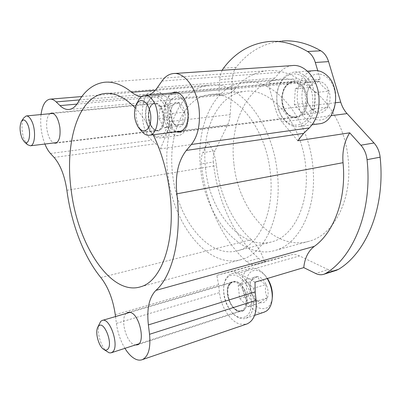 <?xml version="1.0" encoding="UTF-8"?>
<svg xmlns="http://www.w3.org/2000/svg" width="401" height="401" viewBox="0 0 401 401"><rect width="100%" height="100%" fill="white"/><g stroke="black" fill="none" stroke-linecap="round" stroke-linejoin="round"><path stroke-width="0.3" stroke-dasharray="2 1.5" d="M306.96 98.15C305.116 87.413 300.389 82.025 292.795 81.984C285.382 84.115 281.863 90.536 282.234 101.247C284.083 112.054 288.92 117.393 296.74 117.267C303.833 115.107 307.241 108.736 306.96 98.15M171.864 92.977C166.681 96.701 164.5 103.593 165.322 113.663C166.796 123.393 170.38 129.458 176.079 131.864M292.098 65.589C287.467 66.18 283.387 68.431 279.863 72.33L274.65 78.15L268.114 83.609L275.637 109.618L335.592 102.741M163.874 116.074C162.41 107.739 159.357 103.473 154.721 103.273C150.285 104.756 148.35 109.648 148.911 117.949C150.37 126.285 153.453 130.531 158.164 130.681C162.485 129.217 164.39 124.35 163.874 116.074M49.904 113.699C47.087 116.39 46.085 121.503 46.897 129.037C48.08 136.39 50.351 141.037 53.709 142.972M238.806 310.935L242.139 310.775C251.562 308.219 245.808 282.74 235.598 281.692L232.735 281.863C223.327 284.279 228.51 309.156 238.806 310.935M126.22 313.442C119.964 318.68 126.114 342.399 134.4 344.785L135.197 345.005M100.836 277.562L251.392 239.653C257.322 245.091 261.663 252.545 264.414 262.003L216.811 275.327L218.6 284.7L219.492 292.62C220.926 306.991 230.495 321.898 240.259 324.208L246.314 324.178M233.883 163.357C229.001 123.493 247.868 82.892 279.116 79.333C308.78 73.984 344.685 112.42 348.309 160.45C352.278 199.858 333.898 234.485 309.858 241.036C274.56 252.254 237.993 209.964 233.883 163.357M200.655 168.891C195.442 127.678 213.312 85.779 243.908 82.205C272.921 76.751 308.805 116.972 312.89 167.032C317.221 208.104 299.397 243.828 275.853 250.229C241.282 261.262 205.197 217.041 200.655 168.891M205.593 168.811C200.966 131.934 216.971 94.847 243.883 91.508C269.988 86.395 302.088 122.455 305.773 167.152C309.697 203.919 293.732 236.084 272.429 241.668C241.898 251.221 209.648 211.974 205.593 168.811M172.625 174.325C167.693 136.25 182.736 98.034 208.951 94.701C234.354 89.518 266.294 127.187 270.409 173.673C274.67 211.913 259.327 245.036 238.565 250.47C208.821 259.833 177.077 218.866 172.625 174.325M167.834 174.355C162.285 131.819 179.057 88.641 208.866 85.062C237.101 79.513 272.835 121.533 277.407 173.628C282.119 216.37 264.961 253.156 242.009 259.377C208.32 270.184 172.821 224.019 167.834 174.355M135.092 107.764C141.708 114.686 147.738 123.678 153.187 134.736M149.448 94.917L144.651 96.496L312.229 81.829L320.274 79.162L317.762 70.731M222.144 70.29L220.5 74.631L219.748 79.604L232.314 78.641L230.119 115.453L229.362 120.145L227.948 124.315L214.986 150.831L202.886 152.651C201.417 155.864 200.886 159.628 201.292 163.949L213.327 162.004C212.936 157.738 213.492 154.014 214.986 150.831M78.12 102.25L235.262 88.506C232.024 92.28 228.425 94.436 224.465 94.977L218.941 94.566L219.748 79.604M235.262 88.506C243.828 78.3 254.244 72.396 266.51 70.782C276.83 69.629 287.291 72.23 297.898 78.586C302.409 81.348 307.186 82.426 312.229 81.829M232.314 78.641C232.625 74.075 233.893 70.315 236.119 67.368C248.194 51.804 263.472 43.022 281.953 41.032L268.86 41.544M258.64 258.369L246.59 261.673C249.432 264.174 252.269 265.096 255.101 264.439L267.211 261.056C264.349 261.718 261.492 260.825 258.64 258.369C233.643 236.304 217.041 199.513 213.327 162.004M246.59 261.673C221.713 239.196 205.127 201.909 201.292 163.949M218.941 94.566L170.214 99.062L165.032 96.265L160.821 92.972C158.42 91.122 156.009 90.34 153.598 90.621C139.287 91.498 138.36 129.633 151.894 140.23L155.894 143.728L160.41 148.866L167.297 132.485L227.653 124.942M160.41 148.866L207.848 142.21C212.47 148.53 215.347 156.295 216.475 165.513C219.643 194.545 232.58 222.866 251.392 239.653M144.651 96.496L141.508 96.581M320.274 79.162L268.114 83.609M264.414 262.003L255.101 264.439M207.848 142.21L202.886 152.651M267.211 261.056L290.905 254.851C293.637 254.154 296.509 254.515 299.532 255.928L328.083 269.592L315.612 273.452M335.883 270.495C333.356 271.156 330.76 270.85 328.083 269.592M115.523 316.564L116.4 323.406C117.658 332.594 120.501 340.905 124.922 348.344M41.032 114.546C40.015 124.676 41.308 134.505 44.907 144.044M216.811 275.327L230.455 271.783C233.066 271.126 235.838 271.592 238.775 273.186L299.532 255.928M255.001 282.179L238.775 273.186M297.803 140.761L282.038 122.014C279.186 118.586 277.051 114.45 275.637 109.618M170.214 99.062L169.473 121.588C169.317 125.734 168.595 129.363 167.297 132.485M253.367 277.472L257.597 276.459C260.986 277.191 263.828 279.853 266.119 284.449C268.214 289.201 268.685 293.642 267.527 297.763C266.139 301.637 263.763 303.296 260.404 302.745L255.397 299.662L252.089 294.66C250.485 291.056 249.863 287.492 250.224 283.963L250.685 281.687L253.367 277.472M252.76 279.492L257.597 276.459C258.61 279.597 261.452 282.259 266.119 284.449C264.82 289.407 265.287 293.848 267.527 297.763C263.367 300.008 260.991 301.672 260.404 302.745L254.535 298.76L252.089 294.66C250.359 291.848 249.698 288.535 250.104 284.715L250.685 281.687L252.76 279.492M246.234 316.334C252.259 312.334 253.312 298.87 248.279 288.068C243.337 277.201 233.903 272.099 228.344 276.735C226.089 278.605 224.605 281.472 223.883 285.337C222.66 296.199 225.703 305.627 233.011 313.627C237.748 317.923 242.154 318.825 246.234 316.334M228.841 275.206L231.572 273.708C238.019 271.502 246.916 278.54 251.096 289.662C255.342 300.75 253.793 313.316 247.868 317.261L246.064 318.214C242.094 319.532 238.009 318.254 233.793 314.364C226.615 307.727 222.224 294.013 224.104 284.349C224.871 280.244 226.45 277.196 228.841 275.206M272.234 298.274C271.582 302.655 269.953 305.768 267.347 307.607C260.535 310.665 254.414 307.101 248.986 296.92C244.68 287.597 245.462 276.053 250.805 271.953C255.372 268.876 260.309 270.214 265.612 275.968L267.457 278.459M267.216 278.53L264.384 274.54C259.602 269.166 254.861 267.141 250.154 268.459L247.377 269.953C233.868 279.196 248.595 317.602 263.943 312.229M107.257 351.872C101.027 347.898 96.215 331.116 99.177 323.898M253.537 288.284L254.991 301.773L247.953 306.765L239.673 298.524L238.229 285.387L245.056 280.139L253.537 288.284L266.119 284.449M254.991 301.773L267.527 297.763M247.953 306.765L260.404 302.745M239.673 298.524L252.089 294.66M238.229 285.387L250.685 281.687M245.056 280.139L257.597 276.459M173.307 122.801L171.262 117.142C170.565 113.262 170.811 109.774 172.004 106.676L172.57 105.498C174.375 102.481 176.625 101.593 179.322 102.846C181.994 104.43 183.828 107.528 184.826 112.14C185.628 116.821 185.152 120.766 183.407 123.984C181.523 126.927 179.252 127.713 176.595 126.34L174.154 124.084L173.307 122.801M172.58 121.879L171.262 117.142C170.119 114.12 170.28 110.821 171.743 107.247L172.57 105.498C173.016 104.806 175.267 103.924 179.322 102.846C179.382 106.1 181.217 109.197 184.826 112.14C182.595 116.28 182.124 120.225 183.407 123.984C179.377 124.982 177.107 125.764 176.595 126.34L172.58 121.879M163.568 103.563C157.528 95.107 152.174 94.942 147.508 103.072C144.28 111.879 144.861 120.846 149.267 129.974L151.297 132.977C156.861 138.721 161.643 137.909 165.638 130.541C168.731 121.628 168.039 112.636 163.568 103.563M149.864 130.656C145.192 120.972 144.571 111.453 148.004 102.1C149.773 98.3 152.129 96.165 155.077 95.699C158.756 95.368 162.099 97.664 165.102 102.591C172.661 114.666 169.402 137.227 160.37 137.889C157.433 138.305 154.651 136.952 152.019 133.839L149.864 130.656M171.217 126.455C167.107 118.039 166.661 109.819 169.884 101.799C174.074 95.082 178.881 94.977 184.295 101.483L184.926 102.471C188.841 109.929 189.603 117.618 187.227 125.528C182.61 134.576 177.272 134.886 171.217 126.455M183.763 100.811L183.036 99.674C180.149 95.608 177.001 93.744 173.603 94.08C164.054 94.731 160.761 116.646 168.049 128.45C171.132 133.618 174.681 135.974 178.701 135.518C182.044 134.861 184.615 132.175 186.425 127.448C189.167 118.32 188.28 109.438 183.763 100.811M27.544 144.706L24.727 140.525C21.529 133.839 20.982 122.295 23.719 117.949M160.159 106.721L166.816 104.059L172.3 113.473L170.951 125.458L164.235 127.824L158.921 118.501L160.159 106.721L172.57 105.498M166.816 104.059L179.322 102.846M172.3 113.473L184.826 112.14M170.951 125.458L183.407 123.984M164.235 127.824L176.595 126.34M158.921 118.501L171.262 117.142M311.632 109.518L307.933 103.017C306.314 97.498 306.675 92.335 309.021 87.518C311.607 82.907 315.096 80.862 319.477 81.373C323.863 82.32 327.056 85.583 329.051 91.152C330.74 96.902 330.324 102.215 327.807 107.087C325.036 111.648 321.487 113.558 317.151 112.806L311.632 109.518M311.041 108.059L307.933 103.017C306.374 98.125 306.735 92.957 309.021 87.518C310.489 85.699 313.973 83.649 319.477 81.373C320.695 84.776 323.888 88.035 329.051 91.152C326.71 96.661 326.294 101.974 327.807 107.087C322.304 109.242 318.75 111.152 317.151 112.806L311.041 108.059M305.021 79.067C294.098 67.107 277.833 77.363 276.89 95.157C276.495 100.049 277.036 104.786 278.51 109.378C279.823 113.353 281.702 116.721 284.154 119.483C291.697 128.069 303.542 126.806 309.407 115.929C315.392 105.182 313.311 87.473 305.021 79.067M284.675 120.556C282.073 117.628 280.078 114.054 278.69 109.834C277.126 104.972 276.555 99.949 276.971 94.761C278.595 81.839 284.093 74.32 293.467 72.21C298.284 71.694 302.755 73.503 306.89 77.629C321.216 91.092 315.647 124.942 299.527 126.516C294.053 127.348 289.101 125.363 284.675 120.556M308.635 115.052C301.542 107.483 299.773 92.842 304.835 83.157C309.788 73.368 320.8 70.902 328.374 78.591C336.028 86.135 337.853 101.999 332.228 111.694C325.116 121.573 317.251 122.691 308.635 115.052M313.983 70.676C296.925 71.964 291.156 104.455 304.82 117.979C308.875 122.275 313.442 124.255 318.529 123.909M141.944 131.598L141.172 130.606C135.864 123.563 134.28 109.283 137.979 101.338M295.326 88.801L305.702 82.581L315.266 92.531L314.093 108.716L303.512 114.501L294.304 104.536L295.326 88.801L309.021 87.518M305.702 82.581L319.477 81.373M315.266 92.531L329.051 91.152M314.093 108.716L327.807 107.087M303.512 114.501L317.151 112.806M294.304 104.536L307.933 103.017M161.974 81.032L279.863 72.33M236.119 67.368L223.472 68.195M54.09 157.428L155.894 143.728M66.882 190.3L216.475 165.513M157.428 87.508L274.65 78.15M155.177 90.345L297.898 78.586M115.277 314.67L218.6 284.7M116.4 323.406L219.492 292.62M230.455 271.783L290.905 254.851M76.927 104.11L165.032 96.265M79.528 99.919L160.821 92.972M50.461 153.483L151.894 140.23M282.038 122.014L331.041 115.678M169.473 121.588L230.174 114.641M230.55 283.392C221.938 289.246 231.843 314.695 241.277 310.564L242.52 309.903C251.487 304.479 241.497 278.409 232.159 282.515L230.55 283.392M243.607 310.524C233.858 318.078 221.026 289.176 230.886 282.359C235.858 279.607 240.575 282.319 245.031 290.499C248.445 299.542 247.973 306.219 243.607 310.524M150.861 125.829C152.781 129.107 154.961 130.616 157.408 130.35C163.112 129.939 165.132 115.759 160.42 108.15C158.525 105.002 156.405 103.543 154.064 103.764C148.225 104.165 146.28 118.23 150.861 125.829M161.433 107.503C164.821 114.621 165.127 121.358 162.36 127.724C158.836 132.591 155.137 132.109 151.262 126.29C148.019 119.408 147.698 112.816 150.295 106.506C153.673 101.403 157.387 101.739 161.433 107.503M286.705 113.132C289.457 116.084 292.514 117.318 295.878 116.831C306.088 115.879 309.577 94.626 300.65 86.08C298.018 83.398 295.146 82.24 292.048 82.596C281.522 83.438 278.058 104.425 286.705 113.132M301.888 85.127C307.717 91.112 309.186 103.543 305.001 111.187C299.682 119.002 293.702 119.899 287.051 113.869C281.362 106.25 280.334 97.819 283.978 88.566C288.946 80.506 294.92 79.363 301.888 85.127M175.011 92.085L292.795 81.984M172.971 73.599L174.4 73.498M51.599 113.072L154.721 103.273M137.388 344.845L242.139 310.775M243.908 82.205L279.116 79.333M208.951 94.701L243.883 91.508M106.746 93.388L208.866 85.062M103.879 82.33L266.51 70.782M140.886 286.715L242.009 259.377M238.565 250.47L272.429 241.668M275.853 250.229L309.858 241.036M128.135 312.349L232.735 281.863M69.358 109.433L224.465 94.977M49.779 99.192L50.325 99.147M81.854 96.541L153.598 90.621M55.508 143.217L158.164 130.681M179.322 132.074L296.74 117.267M129.964 312.349L232.159 282.515L230.725 283.307L228.821 285.803C227.683 287.216 227.482 291.041 228.214 297.276C230.77 307.617 238.389 312.494 241.277 310.564L138.936 343.792M265.612 275.968L264.384 274.54M250.154 268.459L231.572 273.708M102.054 320.499L102.385 320.399M97.443 327.993L97.734 327.306M254.62 315.351L246.064 318.214M233.011 313.627L233.793 314.364M223.883 285.337L224.104 284.349M254.535 298.76L255.397 299.662M250.104 284.715L250.224 283.963M53.122 113.393L154.064 103.764C149.367 103.242 146.255 117.909 151.292 125.964C153.413 129.312 155.448 130.771 157.408 130.35L56.902 142.581M147.508 103.072L148.004 102.1M184.295 101.483L183.036 99.674M173.603 94.08L155.077 95.699M21.393 121.418L21.714 120.942M26.18 115.964L26.441 115.939M178.701 135.518L160.37 137.889M187.227 125.528L186.425 127.448M151.297 132.977L152.019 133.839M173.377 123.077L174.154 124.084M171.743 107.247L172.004 106.676M177.533 92.491L292.048 82.596C282.499 82.681 278.078 104.335 287.081 113.237C289.893 116.165 292.825 117.363 295.878 116.831L181.688 131.162M278.51 109.378L278.69 109.834M276.89 95.157L276.971 94.761M307.427 71.167L293.467 72.21M135.994 105.092L136.786 103.593M144.38 95.353L145.077 95.293M312.063 124.796L299.527 126.516"/><path stroke-width="0.6" d="M176.079 131.864L179.322 132.074C185.798 129.829 188.701 122.706 188.029 110.716C185.884 98.516 181.297 92.33 174.27 92.15L171.864 92.977M124.922 348.344C128.46 354.073 132.235 357.772 136.25 359.451C138.43 360.298 140.46 360.359 142.345 359.632C148.425 356.534 150.826 348.083 149.538 334.289L148.38 324.915C146.626 308.905 149.127 297.397 155.884 290.404C172.525 275.928 182.134 237.121 176.876 193.828C174.991 175.498 178.139 161.027 186.315 150.425L191.357 144.48C197.848 136.215 200.435 124.48 199.112 109.278C197.021 88.365 184.254 71.619 172.971 73.599C168.721 74.205 165.052 76.681 161.974 81.032L157.428 87.508C155.012 90.922 152.35 93.388 149.448 94.917M176.876 193.828L343.045 162.686C342.113 151.423 344.334 141.463 349.717 132.821L297.803 140.761L303.607 133.363L309.276 127.944C316.579 120.45 319.797 110.014 318.935 96.646C317.467 78.275 304.399 63.704 292.098 65.589L174.4 73.498M53.709 142.972L55.508 143.217C59.213 141.738 60.661 136.45 59.859 127.358C58.215 118.165 55.363 113.413 51.313 113.097L49.904 113.699M135.197 345.005L137.388 344.845C145.758 342.695 139.533 314.234 130.33 312.444L127.779 312.454L126.22 313.442M246.314 324.178L247.066 323.923C253.963 320.64 256.976 312.775 256.099 300.319L255.196 291.873L255.001 282.179L303.757 267.612L315.612 273.452C318.534 274.87 321.346 275.121 324.038 274.209L325.933 273.287L338.459 269.362L335.883 270.495M153.187 134.736C161.683 152.355 167.267 171.979 169.939 193.603C175.894 241.382 161.428 281.211 140.886 286.715C110.771 296.57 77.639 244.54 71.228 190.435C64.631 144.019 77.548 97.137 104.17 93.593C114.11 92.24 124.415 96.967 135.092 107.764M367.06 159.658C366.399 153.964 364.339 149.147 360.885 145.207L374.003 142.977C377.451 146.841 379.496 151.578 380.138 157.182L367.06 159.658L367.296 162.149C372.038 211.949 353.161 256.956 325.933 273.287M380.138 157.182L380.369 159.633C384.945 208.64 365.877 253.076 338.459 269.362M349.717 132.821L360.885 145.207M343.045 162.686C346.604 198.901 333.963 232.53 314.274 246.384C308.249 251.046 304.745 258.119 303.757 267.612M317.762 70.731L315.306 62.486C313.717 57.388 311.131 53.724 307.557 51.488L320.825 50.797C324.409 52.992 326.99 56.601 328.569 61.619L340.73 102.15C342.093 106.631 344.203 110.45 347.06 113.608L374.003 142.977M222.144 70.29L223.472 68.195C235.377 52.436 250.505 43.554 268.86 41.544C281.537 40.501 294.434 43.819 307.557 51.488M281.953 41.032C294.715 39.995 307.672 43.253 320.825 50.797M44.907 144.044C46.506 148.019 48.356 151.167 50.461 153.483L54.09 157.428C60.421 164.791 64.681 175.748 66.882 190.3C71.293 223.703 83.799 256.82 100.836 277.562C108.2 287.016 113.012 299.387 115.277 314.67L115.523 316.564M141.508 96.581C138.139 96.27 134.891 94.836 131.774 92.275L155.177 90.345M41.032 114.546C42.285 105.358 45.198 100.24 49.779 99.192C51.869 98.927 54.005 99.834 56.185 101.914L60.01 105.613C63.077 108.566 66.195 109.839 69.358 109.433C72.671 108.932 75.594 106.536 78.12 102.25C84.776 90.616 93.363 83.974 103.879 82.33C112.751 81.187 122.049 84.501 131.774 92.275M267.457 278.459C270.946 284.023 272.6 289.983 272.414 296.334L272.234 298.274M263.943 312.229L266.399 311.071C269.878 308.59 271.828 304.259 272.244 298.083C272.464 291.251 270.79 284.735 267.216 278.53M107.483 349.461C113.653 344.8 104.065 319.838 98.606 326.068L97.443 327.993C95.192 333.462 98.872 346.319 103.583 349.311C105.077 350.329 106.375 350.379 107.483 349.461M97.734 327.306L100.711 321.351L102.054 320.499C109.904 316.61 119.949 346.8 112.44 352.103L110.856 352.89L109.112 352.795L103.583 349.311M27.428 123.824C25.238 119.653 23.228 118.851 21.393 121.418C19.408 126.245 19.669 131.974 22.18 138.616L24.316 141.794C29.037 146.706 31.659 132.265 27.428 123.824M21.714 120.942L23.719 117.949L26.18 115.964C28.12 115.779 29.97 117.478 31.729 121.057C36.095 129.729 35.178 145.553 30.431 145.804L27.544 144.706L24.316 141.794M318.529 123.909L319.767 123.739C336.023 122.13 341.822 89.047 327.472 75.939C323.336 71.919 318.84 70.165 313.983 70.676L307.427 71.167M146.786 103.869C142.55 99.127 138.952 99.538 135.994 105.092C133.383 112.876 134.195 120.325 138.44 127.438L139.027 128.195C143.508 132.606 147.137 131.558 149.919 125.047C151.839 117.313 150.796 110.255 146.786 103.869M136.786 103.593L137.979 101.338C139.578 97.819 141.713 95.824 144.38 95.353C147.142 95.007 149.779 96.425 152.285 99.608C160.776 109.794 158.686 134.46 149.568 135.192C146.906 135.613 144.365 134.415 141.944 131.598L139.027 128.195M149.538 334.289L256.099 300.319M148.38 324.915L255.196 291.873M155.884 290.404L314.274 246.384M60.01 105.613L76.927 104.11M56.185 101.914L79.528 99.919M186.315 150.425L303.607 133.363M191.357 144.48L309.276 127.944M328.569 61.619L315.306 62.486M335.592 102.741L340.73 102.15M331.041 115.678L347.06 113.608M174.27 92.15L175.011 92.085M51.313 113.097L51.599 113.072M142.345 359.632L247.066 323.923M104.17 93.593L106.746 93.388M127.779 312.454L128.135 312.349M50.325 99.147L81.854 96.541M324.038 274.209L336.554 270.284M272.414 296.334L272.244 298.083M102.385 320.399L129.964 312.349M111.393 352.735L138.936 343.792M264.56 312.023L254.62 315.351M26.441 115.939L53.122 113.393M30.431 145.804L56.902 142.581M145.077 95.293L177.533 92.491M149.568 135.192L181.688 131.162M319.767 123.739L312.063 124.796"/></g></svg>
